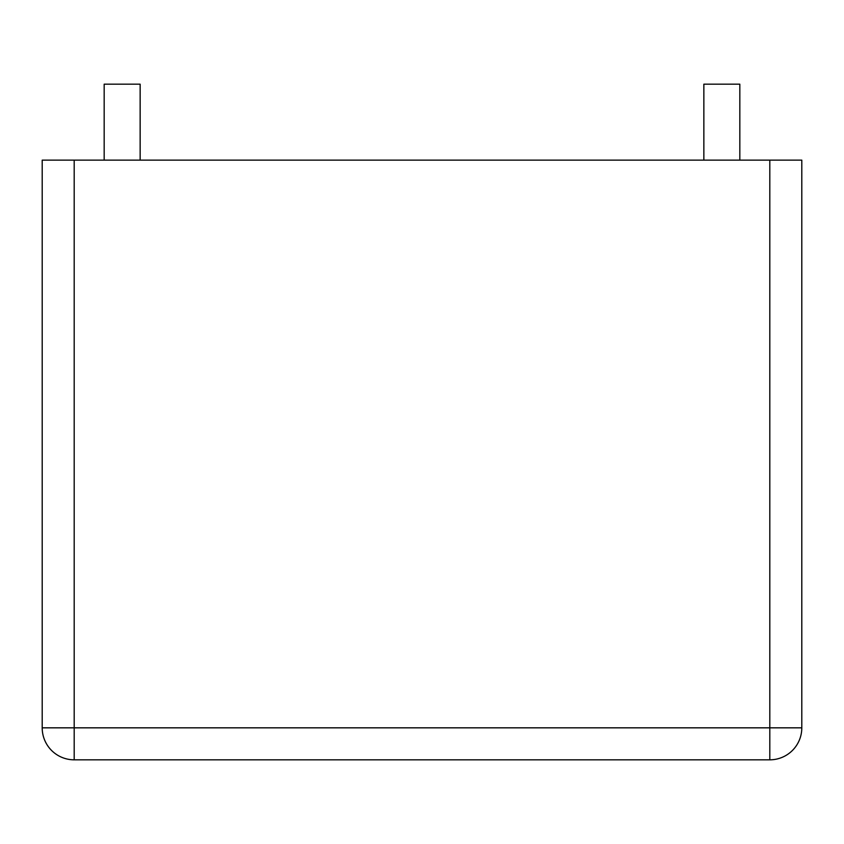 <?xml version="1.0" encoding="UTF-8"?>
<svg xmlns="http://www.w3.org/2000/svg" width="844" height="844" viewBox="0 0 844 844"><rect width="100%" height="100%" fill="white"/><g stroke="black" fill="none" stroke-linecap="round" stroke-linejoin="round"><path stroke-width="0.63" stroke-dasharray="4.22 3.17" d="M74.188 160.138L42.2 160.138L42.2 727.834L801.8 727.834L801.8 160.138L769.812 160.138L769.812 759.822L74.188 759.822L74.188 160.138L769.812 160.138M140.146 160.138L104.171 160.138L140.146 160.138M739.829 160.138L703.854 160.138L739.829 160.138M104.171 84.178L140.146 84.178M703.854 84.178L739.829 84.178"/><path stroke-width="1.27" d="M74.188 160.138L42.2 160.138L42.2 727.834A31.988 31.988 0 0 0 74.188 759.822A31.988 31.988 0 0 1 42.2 727.834A31.988 31.988 0 0 0 74.188 759.822A31.988 31.988 0 0 1 42.2 727.834L74.188 727.834L74.188 160.138L769.812 160.138L769.812 727.834L74.188 727.834L74.188 759.822L769.812 759.822A31.988 31.988 0 0 0 801.8 727.834L769.812 727.834L769.812 759.822A31.988 31.988 0 0 0 801.8 727.834L801.8 160.138L769.812 160.138M140.146 160.138L140.146 84.178L104.171 84.178L104.171 160.138M739.829 160.138L739.829 84.178L703.854 84.178L703.854 160.138M769.812 759.822A31.988 31.988 0 0 0 801.8 727.834A31.988 31.988 0 0 1 769.812 759.822"/></g></svg>
